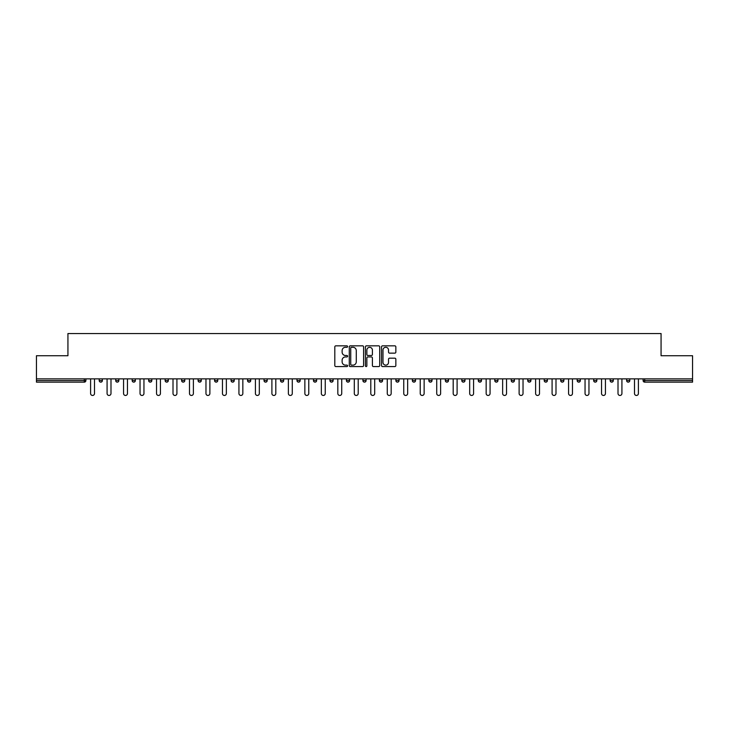 <?xml version="1.0" encoding="UTF-8"?>
<svg xmlns="http://www.w3.org/2000/svg" width="729" height="729" viewBox="0 0 729 729"><rect width="100%" height="100%" fill="white"/><g stroke="black" fill="none" stroke-linecap="round" stroke-linejoin="round"><path stroke-width="1.09" d="M347.596 346.557A0.729 0.729 0 0 0 346.867 345.838L335.85 345.838A1.039 1.039 0 0 0 334.811 346.876L334.811 365.539A1.039 1.039 0 0 0 335.85 366.578L346.867 366.578A0.729 0.729 0 0 0 347.596 365.849A0.729 0.729 0 0 0 346.867 365.129L345.446 365.129A3.317 3.317 0 0 1 342.129 361.803L342.129 360.254A3.317 3.317 0 0 1 345.446 356.937L346.867 356.937A0.729 0.729 0 0 0 347.596 356.208A0.729 0.729 0 0 0 346.867 355.479L345.446 355.479A3.317 3.317 0 0 1 342.129 352.162L342.129 350.603A3.317 3.317 0 0 1 345.446 347.286L346.867 347.286A0.729 0.729 0 0 0 347.596 346.557M394.808 353.146A1.039 1.039 0 0 0 395.847 352.107L395.847 346.876A1.039 1.039 0 0 0 394.808 345.838L382.57 345.838A1.039 1.039 0 0 0 381.531 346.876L381.531 365.539A1.039 1.039 0 0 0 382.57 366.578L394.808 366.578A1.039 1.039 0 0 0 395.847 365.539L395.847 359.215A1.039 1.039 0 0 0 394.808 358.176L389.568 358.176A1.039 1.039 0 0 0 388.53 359.215L388.53 362.349A2.77 2.77 0 0 1 385.759 365.129A2.77 2.77 0 0 1 382.989 362.349L382.989 350.066A2.77 2.77 0 0 1 385.759 347.286A2.77 2.77 0 0 1 388.53 350.066L388.53 352.107A1.039 1.039 0 0 0 389.568 353.146L394.808 353.146M36.45 378.87L36.45 355.734L67.934 355.734L67.934 333.545L661.066 333.545L661.066 355.734L692.55 355.734L692.55 378.87L36.45 378.87L36.45 380.556L84.309 380.556L84.309 378.87M363.589 346.876A1.039 1.039 0 0 0 362.559 345.838L350.321 345.838A1.039 1.039 0 0 0 349.282 346.876L349.282 365.539A1.039 1.039 0 0 0 350.321 366.578L362.559 366.578A1.039 1.039 0 0 0 363.589 365.539L363.589 346.876M366.441 345.838L378.679 345.838A1.039 1.039 0 0 1 379.718 346.876L379.718 365.539A1.039 1.039 0 0 1 378.679 366.578L373.448 366.578A1.039 1.039 0 0 1 372.41 365.539L372.41 357.966A1.039 1.039 0 0 0 371.371 356.937L367.899 356.937A1.039 1.039 0 0 0 366.86 357.966L366.86 365.849A0.729 0.729 0 0 1 366.131 366.578A0.729 0.729 0 0 1 365.411 365.849L365.411 346.876A1.039 1.039 0 0 1 366.441 345.838M85.894 378.87L85.894 380.556A1.586 1.586 0 0 1 84.309 382.142L36.45 382.142L36.45 380.556M692.55 378.87L692.55 382.142L644.691 382.142A1.586 1.586 0 0 1 643.106 380.556L643.106 378.87M102.379 378.87L102.379 380.556L99.208 380.556A1.586 1.586 0 0 0 100.793 382.142A1.586 1.586 0 0 1 99.208 380.556L99.208 378.87M115.692 380.556A1.586 1.586 0 0 0 117.278 382.142A1.586 1.586 0 0 0 118.854 380.556L118.854 378.87L118.854 380.556L115.692 380.556A1.586 1.586 0 0 0 117.278 382.142A1.586 1.586 0 0 1 115.692 380.556L115.692 378.87M135.339 378.87L135.339 380.556L132.168 380.556A1.586 1.586 0 0 0 133.753 382.142A1.586 1.586 0 0 1 132.168 380.556L132.168 378.87M148.652 378.87L148.652 380.556L148.652 378.87M151.823 378.87L151.823 380.556L151.823 378.87M165.137 378.87L165.137 380.556L165.137 378.87M168.308 378.87L168.308 380.556L168.308 378.87M181.612 378.87L181.612 380.556L181.612 378.87M184.783 378.87L184.783 380.556A1.586 1.586 0 0 1 183.198 382.142A1.586 1.586 0 0 1 181.612 380.556L184.783 380.556A1.586 1.586 0 0 1 183.198 382.142M199.682 382.142A1.586 1.586 0 0 0 201.268 380.556L201.268 378.87L201.268 380.556A1.586 1.586 0 0 1 199.682 382.142A1.586 1.586 0 0 1 198.097 380.556L198.097 378.87M216.167 382.142A1.586 1.586 0 0 0 217.752 380.556L217.752 378.87L217.752 380.556A1.586 1.586 0 0 1 216.167 382.142A1.586 1.586 0 0 1 214.581 380.556L214.581 378.87M232.642 382.142A1.586 1.586 0 0 0 234.228 380.556L234.228 378.87L234.228 380.556A1.586 1.586 0 0 1 232.642 382.142A1.586 1.586 0 0 1 231.066 380.556L231.066 378.87M250.712 378.87L250.712 380.556A1.586 1.586 0 0 1 249.127 382.142A1.586 1.586 0 0 1 247.541 380.556L247.541 378.87M267.197 378.87L267.197 380.556A1.586 1.586 0 0 1 265.611 382.142A1.586 1.586 0 0 1 264.026 380.556L264.026 378.87M280.51 378.87L280.51 380.556L280.51 378.87M283.672 378.87L283.672 380.556A1.586 1.586 0 0 1 282.096 382.142A1.586 1.586 0 0 1 280.51 380.556L283.672 380.556A1.586 1.586 0 0 1 282.096 382.142M296.985 378.87L296.985 380.556L296.985 378.87M300.157 378.87L300.157 380.556A1.586 1.586 0 0 1 298.571 382.142A1.586 1.586 0 0 1 296.985 380.556A1.586 1.586 0 0 0 298.571 382.142A1.586 1.586 0 0 1 296.985 380.556L300.157 380.556A1.586 1.586 0 0 1 298.571 382.142M316.641 378.87L316.641 380.556A1.586 1.586 0 0 1 315.056 382.142A1.586 1.586 0 0 1 313.47 380.556L313.47 378.87M329.955 378.87L329.955 380.556L329.955 378.87M333.126 378.87L333.126 380.556A1.586 1.586 0 0 1 331.54 382.142A1.586 1.586 0 0 1 329.955 380.556A1.586 1.586 0 0 0 331.54 382.142A1.586 1.586 0 0 1 329.955 380.556L333.126 380.556A1.586 1.586 0 0 1 331.54 382.142M349.601 378.87L349.601 380.556A1.586 1.586 0 0 1 348.015 382.142A1.586 1.586 0 0 1 346.43 380.556L346.43 378.87M362.914 378.87L362.914 380.556L362.914 378.87M366.086 378.87L366.086 380.556L366.086 378.87M382.57 378.87L382.57 380.556A1.586 1.586 0 0 1 380.985 382.142A1.586 1.586 0 0 1 379.399 380.556L379.399 378.87M395.874 378.87L395.874 380.556L395.874 378.87M399.045 378.87L399.045 380.556A1.586 1.586 0 0 1 397.46 382.142A1.586 1.586 0 0 1 395.874 380.556L399.045 380.556A1.586 1.586 0 0 1 397.46 382.142M412.359 378.87L412.359 380.556L412.359 378.87M415.53 378.87L415.53 380.556A1.586 1.586 0 0 1 413.944 382.142A1.586 1.586 0 0 1 412.359 380.556L415.53 380.556A1.586 1.586 0 0 1 413.944 382.142M432.015 378.87L432.015 380.556A1.586 1.586 0 0 1 430.429 382.142A1.586 1.586 0 0 1 428.843 380.556L428.843 378.87M446.904 382.142A1.586 1.586 0 0 0 448.49 380.556L448.49 378.87L448.49 380.556A1.586 1.586 0 0 1 446.904 382.142A1.586 1.586 0 0 1 445.328 380.556L445.328 378.87M461.803 380.556L464.974 380.556A1.586 1.586 0 0 1 463.389 382.142A1.586 1.586 0 0 0 464.974 380.556L464.974 378.87L464.974 380.556A1.586 1.586 0 0 1 463.389 382.142A1.586 1.586 0 0 1 461.803 380.556L461.803 378.87M478.288 378.87L478.288 380.556L478.288 378.87M481.459 378.87L481.459 380.556A1.586 1.586 0 0 1 479.873 382.142A1.586 1.586 0 0 1 478.288 380.556L481.459 380.556A1.586 1.586 0 0 1 479.873 382.142M497.934 378.87L497.934 380.556L494.772 380.556A1.586 1.586 0 0 0 496.358 382.142A1.586 1.586 0 0 1 494.772 380.556L494.772 378.87M511.248 378.87L511.248 380.556L511.248 378.87M514.419 378.87L514.419 380.556A1.586 1.586 0 0 1 512.833 382.142A1.586 1.586 0 0 1 511.248 380.556A1.586 1.586 0 0 0 512.833 382.142A1.586 1.586 0 0 1 511.248 380.556L514.419 380.556A1.586 1.586 0 0 1 512.833 382.142M527.732 380.556A1.586 1.586 0 0 0 529.318 382.142A1.586 1.586 0 0 0 530.903 380.556L530.903 378.87L530.903 380.556L527.732 380.556A1.586 1.586 0 0 0 529.318 382.142A1.586 1.586 0 0 1 527.732 380.556L527.732 378.87M547.388 378.87L547.388 380.556A1.586 1.586 0 0 1 545.802 382.142A1.586 1.586 0 0 1 544.217 380.556L544.217 378.87M560.692 378.87L560.692 380.556L560.692 378.87M563.863 378.87L563.863 380.556A1.586 1.586 0 0 1 562.278 382.142A1.586 1.586 0 0 1 560.692 380.556A1.586 1.586 0 0 0 562.278 382.142A1.586 1.586 0 0 1 560.692 380.556L563.863 380.556A1.586 1.586 0 0 1 562.278 382.142M580.348 378.87L580.348 380.556A1.586 1.586 0 0 1 578.762 382.142A1.586 1.586 0 0 1 577.177 380.556L577.177 378.87M596.832 378.87L596.832 380.556L593.661 380.556A1.586 1.586 0 0 0 595.247 382.142A1.586 1.586 0 0 1 593.661 380.556L593.661 378.87M613.308 378.87L613.308 380.556A1.586 1.586 0 0 1 611.722 382.142A1.586 1.586 0 0 1 610.146 380.556L610.146 378.87M629.792 378.87L629.792 380.556A1.586 1.586 0 0 1 628.207 382.142A1.586 1.586 0 0 1 626.621 380.556L626.621 378.87M100.793 382.142A1.586 1.586 0 0 0 102.379 380.556A1.586 1.586 0 0 1 100.793 382.142A1.586 1.586 0 0 1 99.208 380.556M135.339 380.556A1.586 1.586 0 0 1 133.753 382.142A1.586 1.586 0 0 0 135.339 380.556A1.586 1.586 0 0 1 133.753 382.142A1.586 1.586 0 0 1 132.168 380.556M150.238 382.142A1.586 1.586 0 0 1 148.652 380.556A1.586 1.586 0 0 0 150.238 382.142A1.586 1.586 0 0 0 151.823 380.556A1.586 1.586 0 0 1 150.238 382.142A1.586 1.586 0 0 1 148.652 380.556L151.823 380.556A1.586 1.586 0 0 1 150.238 382.142M166.722 382.142A1.586 1.586 0 0 1 165.137 380.556L168.308 380.556A1.586 1.586 0 0 1 166.722 382.142A1.586 1.586 0 0 0 168.308 380.556A1.586 1.586 0 0 1 166.722 382.142M364.5 382.142A1.586 1.586 0 0 1 362.914 380.556L366.086 380.556A1.586 1.586 0 0 1 364.5 382.142A1.586 1.586 0 0 0 366.086 380.556M497.934 380.556A1.586 1.586 0 0 1 496.358 382.142A1.586 1.586 0 0 0 497.934 380.556A1.586 1.586 0 0 1 496.358 382.142A1.586 1.586 0 0 1 494.772 380.556M596.832 380.556A1.586 1.586 0 0 1 595.247 382.142A1.586 1.586 0 0 0 596.832 380.556A1.586 1.586 0 0 1 595.247 382.142A1.586 1.586 0 0 1 593.661 380.556M644.691 378.87L644.691 382.142A1.586 1.586 0 0 1 643.106 380.556L692.55 380.556M351.46 347.286A0.729 0.729 0 0 0 350.731 348.015L350.731 364.4A0.729 0.729 0 0 0 351.46 365.129L352.964 365.129A3.317 3.317 0 0 0 356.281 361.803L356.281 350.603A3.317 3.317 0 0 0 352.964 347.286L351.46 347.286M372.41 350.111A2.77 2.77 0 0 0 369.63 347.341A2.77 2.77 0 0 0 366.86 350.111L366.86 354.44A1.039 1.039 0 0 0 367.899 355.479L371.371 355.479A1.039 1.039 0 0 0 372.41 354.44L372.41 350.111M90.596 378.87L90.596 393.505A1.95 1.95 0 0 0 92.556 395.455A1.95 1.95 0 0 0 94.506 393.505L94.506 378.87M107.081 378.87L107.081 393.505A1.95 1.95 0 0 0 109.031 395.455A1.95 1.95 0 0 0 110.99 393.505L110.99 378.87M123.556 378.87L123.556 393.505A1.95 1.95 0 0 0 125.516 395.455A1.95 1.95 0 0 0 127.466 393.505L127.466 378.87M140.041 378.87L140.041 393.505A1.95 1.95 0 0 0 142 395.455A1.95 1.95 0 0 0 143.95 393.505L143.95 378.87M156.525 378.87L156.525 393.505A1.95 1.95 0 0 0 158.475 395.455A1.95 1.95 0 0 0 160.435 393.505L160.435 378.87M173.01 378.87L173.01 393.505A1.95 1.95 0 0 0 174.96 395.455A1.95 1.95 0 0 0 176.91 393.505L176.91 378.87M189.485 378.87L189.485 393.505A1.95 1.95 0 0 0 191.445 395.455A1.95 1.95 0 0 0 193.395 393.505L193.395 378.87M205.97 378.87L205.97 393.505A1.95 1.95 0 0 0 207.92 395.455A1.95 1.95 0 0 0 209.879 393.505L209.879 378.87M222.454 378.87L222.454 393.505A1.95 1.95 0 0 0 224.404 395.455A1.95 1.95 0 0 0 226.364 393.505L226.364 378.87M238.93 378.87L238.93 393.505A1.95 1.95 0 0 0 240.889 395.455A1.95 1.95 0 0 0 242.839 393.505L242.839 378.87M255.414 378.87L255.414 393.505A1.95 1.95 0 0 0 257.364 395.455A1.95 1.95 0 0 0 259.324 393.505L259.324 378.87M271.899 378.87L271.899 393.505A1.95 1.95 0 0 0 273.849 395.455A1.95 1.95 0 0 0 275.808 393.505L275.808 378.87M288.374 378.87L288.374 393.505A1.95 1.95 0 0 0 290.333 395.455A1.95 1.95 0 0 0 292.283 393.505L292.283 378.87M304.859 378.87L304.859 393.505A1.95 1.95 0 0 0 306.818 395.455A1.95 1.95 0 0 0 308.768 393.505L308.768 378.87M321.343 378.87L321.343 393.505A1.95 1.95 0 0 0 323.293 395.455A1.95 1.95 0 0 0 325.252 393.505L325.252 378.87M337.819 378.87L337.819 393.505A1.95 1.95 0 0 0 339.778 395.455A1.95 1.95 0 0 0 341.728 393.505L341.728 378.87M354.303 378.87L354.303 393.505A1.95 1.95 0 0 0 356.262 395.455A1.95 1.95 0 0 0 358.212 393.505L358.212 378.87M370.788 378.87L370.788 393.505A1.95 1.95 0 0 0 372.738 395.455A1.95 1.95 0 0 0 374.697 393.505L374.697 378.87M387.272 378.87L387.272 393.505A1.95 1.95 0 0 0 389.222 395.455A1.95 1.95 0 0 0 391.181 393.505L391.181 378.87M403.748 378.87L403.748 393.505A1.95 1.95 0 0 0 405.707 395.455A1.95 1.95 0 0 0 407.657 393.505L407.657 378.87M420.232 378.87L420.232 393.505A1.95 1.95 0 0 0 422.182 395.455A1.95 1.95 0 0 0 424.141 393.505L424.141 378.87M436.717 378.87L436.717 393.505A1.95 1.95 0 0 0 438.667 395.455A1.95 1.95 0 0 0 440.626 393.505L440.626 378.87M453.192 378.87L453.192 393.505A1.95 1.95 0 0 0 455.151 395.455A1.95 1.95 0 0 0 457.101 393.505L457.101 378.87M469.676 378.87L469.676 393.505A1.95 1.95 0 0 0 471.636 395.455A1.95 1.95 0 0 0 473.586 393.505L473.586 378.87M486.161 378.87L486.161 393.505A1.95 1.95 0 0 0 488.111 395.455A1.95 1.95 0 0 0 490.07 393.505L490.07 378.87M502.636 378.87L502.636 393.505A1.95 1.95 0 0 0 504.596 395.455A1.95 1.95 0 0 0 506.546 393.505L506.546 378.87M519.121 378.87L519.121 393.505A1.95 1.95 0 0 0 521.08 395.455A1.95 1.95 0 0 0 523.03 393.505L523.03 378.87M535.605 378.87L535.605 393.505A1.95 1.95 0 0 0 537.555 395.455A1.95 1.95 0 0 0 539.515 393.505L539.515 378.87M552.09 378.87L552.09 393.505A1.95 1.95 0 0 0 554.04 395.455A1.95 1.95 0 0 0 555.99 393.505L555.99 378.87M568.565 378.87L568.565 393.505A1.95 1.95 0 0 0 570.525 395.455A1.95 1.95 0 0 0 572.475 393.505L572.475 378.87M585.05 378.87L585.05 393.505A1.95 1.95 0 0 0 587 395.455A1.95 1.95 0 0 0 588.959 393.505L588.959 378.87M601.534 378.87L601.534 393.505A1.95 1.95 0 0 0 603.484 395.455A1.95 1.95 0 0 0 605.444 393.505L605.444 378.87M618.01 378.87L618.01 393.505A1.95 1.95 0 0 0 619.969 395.455A1.95 1.95 0 0 0 621.919 393.505L621.919 378.87M634.494 378.87L634.494 393.505A1.95 1.95 0 0 0 636.444 395.455A1.95 1.95 0 0 0 638.404 393.505L638.404 378.87M84.309 382.142L84.309 380.556L85.894 380.556A1.586 1.586 0 0 1 84.309 382.142M117.278 382.142A1.586 1.586 0 0 0 118.854 380.556M201.268 380.556L198.097 380.556M217.752 380.556L214.581 380.556M234.228 380.556L231.066 380.556M249.127 382.142A1.586 1.586 0 0 0 250.712 380.556L247.541 380.556M265.611 382.142A1.586 1.586 0 0 0 267.197 380.556L264.026 380.556M315.056 382.142A1.586 1.586 0 0 0 316.641 380.556L313.47 380.556M348.015 382.142A1.586 1.586 0 0 0 349.601 380.556L346.43 380.556M380.985 382.142A1.586 1.586 0 0 0 382.57 380.556L379.399 380.556M430.429 382.142A1.586 1.586 0 0 0 432.015 380.556L428.843 380.556M448.49 380.556L445.328 380.556M529.318 382.142A1.586 1.586 0 0 0 530.903 380.556M545.802 382.142A1.586 1.586 0 0 0 547.388 380.556L544.217 380.556M578.762 382.142A1.586 1.586 0 0 0 580.348 380.556L577.177 380.556M611.722 382.142A1.586 1.586 0 0 0 613.308 380.556L610.146 380.556M628.207 382.142A1.586 1.586 0 0 0 629.792 380.556L626.621 380.556M644.691 382.142A1.586 1.586 0 0 1 643.106 380.556"/></g></svg>
